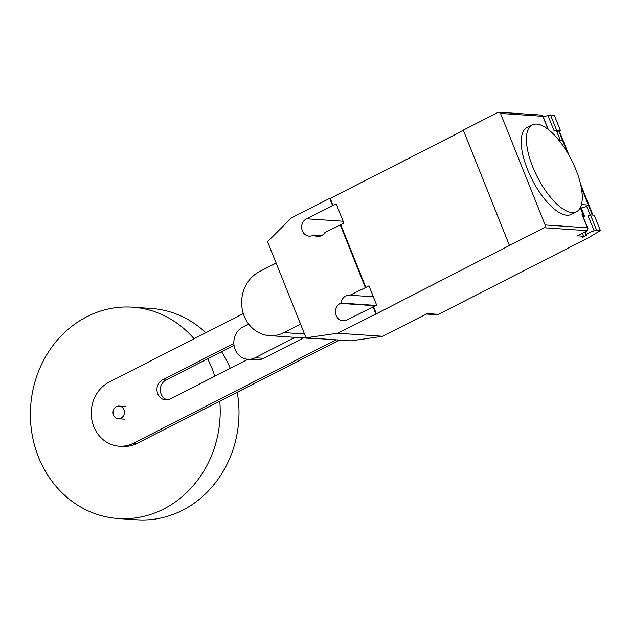 <?xml version="1.0" encoding="UTF-8"?>
<svg xmlns="http://www.w3.org/2000/svg" width="632" height="632" viewBox="0 0 632 632"><rect width="100%" height="100%" fill="white"/><g stroke="black" fill="none" stroke-linecap="round" stroke-linejoin="round"><path stroke-width="0.95" d="M121.028 418.179A6.352 5.688 -86.1 0 0 124.338 411.234A6.352 5.688 -86.1 0 0 119.148 406.068A6.352 5.688 -86.1 0 0 116.414 406.645A6.352 5.688 -86.1 0 0 113.112 413.589A6.352 5.688 -86.1 0 0 118.295 418.755A6.352 5.688 -86.1 0 0 121.028 418.179M194.056 338.744A105.907 94.863 -86.1 0 0 132.42 307.184A105.907 94.863 -86.1 0 0 86.845 316.719A105.907 94.863 -86.1 0 0 31.774 432.414A105.907 94.863 -86.1 0 0 118.184 518.524A105.907 94.863 -86.1 0 0 163.751 508.997A105.907 94.863 -86.1 0 0 219.778 401.146M214.833 376.23A105.907 94.863 -86.1 0 0 207.612 358.786M118.184 518.524L136.978 519.788A105.907 94.863 -86.1 0 0 182.545 510.261A105.907 94.863 -86.1 0 0 237.237 392.235M230.277 368.338A105.907 94.863 -86.1 0 0 221.548 351.668M205.85 332.716A105.907 94.863 -86.1 0 0 151.214 308.456L132.42 307.184M248.653 324.034L242.854 326.997A16.945 15.176 93.9 0 0 234.045 345.507A16.945 15.176 93.9 0 0 247.87 359.284L256.26 359.853A16.945 15.176 -86.1 0 0 263.552 358.328L255.162 357.759L295.097 337.37M303.494 337.93L263.552 358.328M255.162 357.759A16.945 15.176 93.9 0 1 247.87 359.284M233.84 343.437L162.574 379.832A10.562 9.456 -86.1 0 0 157.084 391.366A10.562 9.456 -86.1 0 0 165.695 399.945A10.562 9.456 -86.1 0 0 170.237 398.997L247.989 359.292M167.401 399.89A10.562 9.456 93.9 0 1 160.354 390.647A10.562 9.456 93.9 0 1 165.955 380.053L234.014 345.301M336.034 339.826L133.636 443.182A33.654 30.146 93.9 0 1 119.156 446.208A33.654 30.146 93.9 0 1 91.695 418.842A33.654 30.146 93.9 0 1 109.202 382.076L243.304 313.591M119.156 446.208L122.537 446.437A33.654 30.146 -86.1 0 0 137.025 443.411L339.416 340.055M300.555 324.153L283.981 332.614A33.63 30.123 93.9 0 1 269.508 335.647L313.488 338.61A33.63 30.123 -86.1 0 0 317.509 338.578M269.508 335.647A33.63 30.123 93.9 0 1 242.072 308.298A33.63 30.123 93.9 0 1 259.562 271.555L276.137 263.094M536.655 124.085A48.727 19.094 62.9 0 0 532.183 124.915A48.727 19.094 62.9 0 0 534.909 171.951A48.727 19.094 62.9 0 0 572.039 212.542A48.727 19.094 62.9 0 0 576.503 211.704A48.727 19.094 62.9 0 0 582.277 196.994A48.727 19.094 62.9 0 0 566.13 150.408A48.727 19.094 62.9 0 0 536.655 124.085M576.503 211.704L571.296 214.367A48.727 19.094 -117.1 0 1 566.833 215.204A48.727 19.094 -117.1 0 1 529.703 174.606A48.727 19.094 -117.1 0 1 526.977 127.577L532.183 124.915M559.438 140.233A5.506 1.153 158.2 0 0 559.944 139.388A5.506 1.153 158.2 0 0 558.103 139.238M556.65 130.318L560.41 130.571L554.256 115.19L550.496 114.937L556.65 130.318L554.138 130.895A5.506 1.153 -21.8 0 1 556.555 130.927L559.944 139.388M550.496 114.937L547.984 115.514A5.506 1.153 158.2 0 0 543.354 117.173M582.293 233.287L583.549 236.439A2.117 0.442 -21.8 0 1 583.786 236.542A2.117 0.442 -21.8 0 1 582.759 237.387L586.638 235.222A5.506 1.153 -21.8 0 1 586.322 235.001A5.506 1.153 -21.8 0 1 588.992 232.797A5.506 1.153 -21.8 0 1 594.127 230.877L596.64 230.301L600.4 230.554L589.324 237.292L438.442 314.349A4.234 3.792 -86.1 0 1 436.617 314.728L426.292 314.033M583.549 236.439L577.782 235.728M544.16 227.765L509.455 245.493L463.311 130.129L498.024 112.401A2.117 1.896 93.9 0 1 500.528 113.436L545.132 224.96A2.117 1.896 93.9 0 1 544.16 227.765L587.389 230.68L578.715 235.112A2.117 0.442 158.2 0 0 577.688 235.965A2.117 0.442 158.2 0 0 577.917 236.06M583.178 216.737A5.72 1.201 -21.8 0 1 584.505 216.144L582.815 214.027L581.875 213.964A2.117 0.442 -21.8 0 1 582.112 214.066L587.957 228.681L587.412 227.804L545.132 224.96M580.745 206.735L584.505 216.144M585.327 206.893L588.36 205.045L592.208 214.659L591.655 214.998M600.4 230.554L594.246 215.172L590.486 214.92L596.64 230.301M590.486 214.92L587.973 215.496L594.127 230.877M590.399 215.528L587.01 207.075A5.506 1.153 158.2 0 0 581.29 208.11M569.084 155.401L559.375 131.124A6.352 1.335 158.2 0 0 558.68 130.824L562.519 140.438L558.893 140.193M581.179 187.08L592.216 214.659A6.352 1.335 -21.8 0 1 592.911 214.959A6.352 1.335 -21.8 0 1 592.927 215.085M556.942 131.883L558.672 130.824L567.244 152.225M560.41 130.571L559.399 131.187M582.815 214.027L580.294 207.715M581.464 204.578L588.36 205.045M500.528 113.436L542.809 116.288L542.73 115.617L542.043 115.119L498.932 112.212M587.389 230.68L587.957 228.681M306.022 337.804L267.565 241.661L291.486 217.874L329.675 198.369L330.236 198.409L333.08 205.526L336.208 203.931L343.895 223.159L340.774 224.755L365.841 287.434L368.97 285.838L376.656 305.066L373.536 306.662L376.38 313.78L337.63 333.238L306.022 337.804L351.123 340.846L382.739 336.271L427.169 313.583L438.442 314.349M340.774 224.755L324.919 232.521A9.109 8.161 93.9 0 1 317.659 236.439A9.109 8.161 93.9 0 1 313.733 234.993L313.101 235.317A9.109 8.161 93.9 0 1 309.182 236.139A9.109 8.161 93.9 0 1 301.748 228.729A9.109 8.161 93.9 0 1 306.481 218.783L333.08 205.526M509.455 245.493L376.38 313.78M330.236 198.409L463.414 130.397M321.743 235.531L313.733 234.993M375.969 305.414L340.956 303.06A9.109 8.161 93.9 0 1 349.646 295.176A9.109 8.161 93.9 0 1 349.994 295.207L365.841 287.434M373.338 296.779L349.994 295.207M382.739 336.271L337.63 333.238M373.536 306.662L346.936 319.918A9.109 8.161 93.9 0 1 343.018 320.74A9.109 8.161 93.9 0 1 335.584 313.33A9.109 8.161 93.9 0 1 340.324 303.384L340.956 303.06M365.28 287.394L340.206 224.715M332.519 205.487L329.675 198.369M375.811 313.741L372.967 306.623M162.574 379.832L165.955 380.053M133.636 443.182L137.025 443.411M283.981 332.614L304.498 333.996M554.138 130.895L547.984 115.514M584.829 231.983L586.275 235.594M542.809 116.288L547.999 129.252M581.875 213.964L587.412 227.804M343.129 221.247L306.481 218.783M375.337 305.738L340.324 303.384M125.729 406.518L119.148 406.068M124.875 419.198L118.295 418.755M585.066 231.865L586.322 235.001M582.451 233.2L583.786 236.542M580.516 183.975L592.911 214.959M548.276 129.465L542.73 115.617"/></g></svg>
